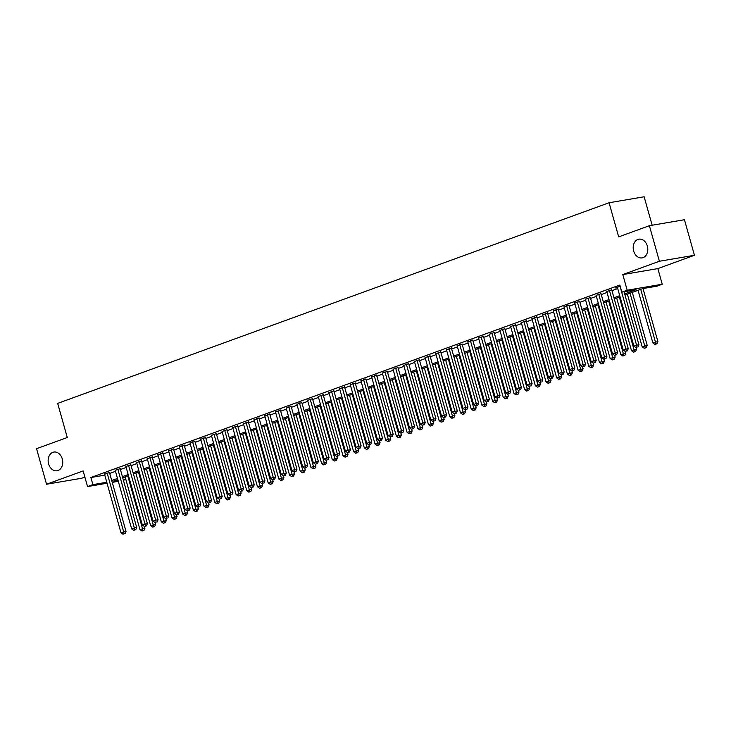 <?xml version="1.0" encoding="UTF-8"?>
<svg xmlns="http://www.w3.org/2000/svg" width="731" height="731" viewBox="0 0 731 731"><rect width="100%" height="100%" fill="white"/><g stroke="black" fill="none" stroke-linecap="round" stroke-linejoin="round"><path stroke-width="1.1" d="M62.281 458.922A9.494 7.228 80.3 0 1 57.036 470.773A9.494 7.228 80.3 0 1 48.602 463.902A9.494 7.228 80.3 0 1 53.847 452.06A9.494 7.228 80.3 0 1 62.281 458.922M647.337 246.045A9.494 7.228 80.3 0 1 642.092 257.888A9.494 7.228 80.3 0 1 633.658 251.016A9.494 7.228 80.3 0 1 638.903 239.174A9.494 7.228 80.3 0 1 647.337 246.045M125.842 479.417L123.429 480.294M652.143 225.23L644.139 196.776L609.078 202.752L57.676 403.384L67.27 437.513L36.55 448.688L46.546 484.242L81.607 478.266L84.869 477.078M609.078 202.752L618.673 236.881L649.393 225.696L684.454 219.729L694.45 255.283L659.389 261.25L622.794 274.573L627.189 290.216L662.249 284.24L656.904 286.186L642.686 288.608L624.978 295.05M622.794 274.573L657.854 268.597L694.45 255.283M657.854 268.597L662.249 284.24M649.393 225.696L659.389 261.25M109.476 472.537L104.533 474.264M120.158 468.653L115.215 470.371M130.849 464.761L125.906 466.479M141.531 460.877L136.587 462.595M152.222 456.985L147.278 458.702M162.903 453.101L157.96 454.819M173.594 449.209L168.651 450.926M184.276 445.316L179.333 447.043M194.967 441.433L190.023 443.15M205.649 437.54L200.705 439.267M216.33 433.657L211.387 435.374M227.021 429.764L222.078 431.491M237.703 425.881L232.76 427.598M248.394 421.988L243.45 423.715M259.076 418.105L254.132 419.822M269.766 414.212L264.823 415.939M280.448 410.329L275.505 412.046M291.139 406.436L286.196 408.163M301.821 402.553L296.877 404.27M312.512 398.66L307.568 400.387M323.193 394.777L318.25 396.494M333.884 390.884L328.941 392.602M344.566 387.001L339.623 388.718M355.257 383.108L350.313 384.826M365.939 379.225L360.995 380.942M376.629 375.332L371.686 377.05M387.311 371.439L382.368 373.166M398.002 367.556L393.059 369.274M408.684 363.663L403.74 365.39M419.366 359.78L414.422 361.498M430.056 355.887L425.113 357.614M440.738 352.004L435.795 353.722M451.429 348.111L446.486 349.838M462.111 344.228L457.167 345.946M472.802 340.335L467.858 342.062M483.483 336.452L478.54 338.17M494.174 332.559L489.231 334.286M504.856 328.676L499.913 330.394M515.547 324.783L510.603 326.51M526.229 320.9L521.285 322.618M536.919 317.007L531.976 318.725M547.601 313.124L542.658 314.842M558.292 309.231L553.349 310.949M568.974 305.348L564.03 307.066M579.665 301.455L574.721 303.173M590.346 297.563L585.403 299.29M601.037 293.679L596.094 295.397M611.719 289.787L606.776 291.514M624.649 293.889L636.061 289.732L621.843 292.153L619.842 285.044L90.882 477.517L104.78 475.15M109.723 473.414L115.48 471.312M120.405 469.521L126.171 467.429M131.096 465.638L136.852 463.536M141.777 461.745L147.543 459.653M152.459 457.862L158.225 455.76M163.15 453.969L168.916 451.877M173.832 450.086L179.598 447.984M184.523 446.193L190.288 444.101M195.204 442.31L200.97 440.208M205.895 438.417L211.652 436.325M216.577 434.525L222.343 432.432M227.268 430.641L233.025 428.54M237.95 426.749L243.715 424.656M248.641 422.865L254.397 420.764M259.322 418.973L265.088 416.88M270.013 415.089L275.77 412.988M280.695 411.197L286.461 409.104M291.386 407.313L297.142 405.212M302.067 403.421L307.833 401.328M312.758 399.537L318.515 397.436M323.44 395.645L329.206 393.552M334.131 391.761L339.888 389.66M344.813 387.869L350.578 385.776M355.494 383.985L361.26 381.884M366.185 380.093L371.951 378M376.867 376.209L382.633 374.108M387.558 372.317L393.324 370.224M398.24 368.433L404.005 366.332M408.931 364.541L414.696 362.448M419.612 360.648L425.378 358.555M430.303 356.765L436.06 354.663M440.985 352.872L446.751 350.779M451.676 348.989L457.432 346.887M462.357 345.096L468.123 343.003M473.048 341.213L478.805 339.111M483.73 337.32L489.496 335.227M494.421 333.437L500.178 331.335M505.103 329.544L510.868 327.451M515.794 325.66L521.55 323.559M526.475 321.768L532.241 319.675M537.166 317.884L542.923 315.783M547.848 313.992L553.614 311.899M558.53 310.108L564.295 308.007M569.221 306.216L574.986 304.123M579.902 302.332L585.668 300.231M590.593 298.44L596.359 296.347M601.275 294.556L607.041 292.455M611.966 290.664L617.732 288.571M620.18 286.25L615.493 287.959L617.457 287.621M107.055 483.246L87.537 486.572L83.142 470.928L46.546 484.242M87.537 486.572L92.883 484.626L106.781 482.259M90.882 477.517L92.883 484.626M621.843 292.153L627.189 290.216M118.294 481.327L112.236 482.359M117.81 479.591L113.734 481.071L118.02 480.34M123.201 479.463L125.732 479.033M620.052 296.841L614.287 298.942M609.371 300.733L603.605 302.826M598.68 304.617L592.914 306.718M587.998 308.509L582.232 310.602M577.307 312.393L571.551 314.494M566.626 316.285L560.86 318.378M555.935 320.169L550.178 322.27M545.253 324.061L539.487 326.154M534.562 327.945L528.805 330.046M523.88 331.837L518.115 333.93M513.189 335.721L507.433 337.823M502.508 339.613L496.742 341.706M491.817 343.497L486.06 345.599M481.135 347.389L475.369 349.482M470.444 351.282L464.688 353.375M459.762 355.165L453.997 357.267M449.072 359.058L443.315 361.151M438.39 362.941L432.624 365.043M427.708 366.834L421.942 368.927M417.017 370.718L411.251 372.819M406.335 374.61L400.57 376.703M395.645 378.494L389.879 380.595M384.963 382.386L379.197 384.479M374.272 386.27L368.515 388.371M363.59 390.162L357.825 392.255M352.899 394.046L347.143 396.147M342.218 397.938L336.452 400.031M331.527 401.822L325.77 403.923M320.845 405.714L315.079 407.807M310.154 409.598L304.398 411.699M299.472 413.49L293.707 415.583M288.782 417.374L283.025 419.475M278.1 421.266L272.334 423.359M267.409 425.159L261.652 427.251M256.727 429.042L250.961 431.144M246.036 432.935L240.28 435.027M235.355 436.818L229.589 438.92M224.673 440.711L218.907 442.803M213.982 444.594L208.216 446.696M203.3 448.487L197.534 450.579M192.609 452.37L186.844 454.472M181.928 456.263L176.162 458.355M171.237 460.146L165.48 462.248M160.555 464.039L154.789 466.131M149.864 467.922L144.108 470.024M139.182 471.815L133.417 473.907M128.492 475.698L122.735 477.8M111.715 480.523L117.481 478.421M122.406 476.63L128.163 474.538M133.088 472.747L138.853 470.645M143.779 468.854L149.535 466.762M154.46 464.971L160.226 462.869M165.151 461.078L170.908 458.986M175.833 457.195L181.599 455.093M186.524 453.302L192.28 451.21M197.206 449.419L202.971 447.317M207.896 445.526L213.653 443.434M218.578 441.643L224.344 439.541M229.269 437.75L235.026 435.658M239.951 433.867L245.717 431.765M250.632 429.974L256.398 427.882M261.323 426.091L267.089 423.989M272.005 422.198L277.771 420.106M282.696 418.306L288.462 416.213M293.378 414.422L299.143 412.33M304.069 410.53L309.825 408.437M314.75 406.646L320.516 404.545M325.441 402.754L331.198 400.661M336.123 398.87L341.889 396.769M346.814 394.978L352.57 392.885M357.496 391.094L363.261 388.993M368.186 387.202L373.943 385.109M378.868 383.318L384.634 381.216M389.559 379.426L395.316 377.333M400.241 375.542L406.007 373.44M410.932 371.65L416.688 369.557M421.613 367.766L427.379 365.664M432.304 363.874L438.061 361.781M442.986 359.99L448.752 357.888M453.668 356.098L459.433 354.005M464.359 352.214L470.124 350.112M475.04 348.321L480.806 346.229M485.731 344.429L491.497 342.336M496.413 340.545L502.179 338.444M507.104 336.653L512.87 334.56M517.786 332.769L523.551 330.668M528.476 328.877L534.233 326.784M539.158 324.993L544.924 322.892M549.849 321.101L555.606 319.008M560.531 317.217L566.297 315.116M571.222 313.325L576.978 311.232M581.903 309.441L587.669 307.34M592.594 305.549L598.351 303.456M603.276 301.665L609.042 299.564M613.967 297.773L619.724 295.68M620.034 286.305L636.582 345.178L633.914 346.156L617.366 287.274M624.055 291.779L638.958 344.776L636.582 345.178L637.012 347.198L635.943 347.59L637.012 347.198M637.962 347.042L638.958 344.776M633.914 346.156L635.943 347.59M638.072 290.289L652.865 342.921L657.909 341.551L643.006 288.553M655.963 343.972L654.894 344.365L656.913 343.808L655.963 343.972L640.74 289.312M654.894 344.365L652.865 342.921M657.909 341.551L656.913 343.808M609.352 290.198L625.9 349.071L623.223 350.039L606.675 291.166M611.619 289.449L628.267 348.669L625.9 349.071L626.33 351.09L625.261 351.474L626.33 351.09M627.271 350.926L628.267 348.669M623.223 350.039L625.261 351.474M598.662 294.081L615.21 352.954L612.541 353.932L595.993 295.05M600.937 293.332L617.585 352.552L615.21 352.954L615.639 354.974L614.57 355.367L615.639 354.974M616.589 354.818L617.585 352.552M612.541 353.932L614.57 355.367M587.98 297.974L604.528 356.847L601.86 357.815L585.303 298.942M590.246 297.225L606.894 356.445L604.528 356.847L604.957 358.866L603.888 359.25L604.957 358.866M605.908 358.702L606.894 356.445M601.86 357.815L603.888 359.25M577.289 301.857L593.837 360.73L591.169 361.708L574.621 302.835M579.564 301.108L596.213 360.328L593.837 360.73L594.266 362.75L593.197 363.143L594.266 362.75M595.217 362.594L596.213 360.328M591.169 361.708L593.197 363.143M627.381 294.173L642.183 346.814L647.218 345.434L632.306 292.382M645.281 347.855L644.212 348.248L646.231 347.7L645.281 347.855L630.058 293.204M644.212 348.248L642.183 346.814M647.218 345.434L646.231 347.7M616.699 298.065L631.493 350.697L636.537 349.327L636.043 347.572M634.59 351.748L633.521 352.141L635.541 351.584L634.59 351.748L619.367 297.088M633.521 352.141L631.493 350.697M636.537 349.327L635.541 351.584M606.008 301.949L620.811 354.59L625.846 353.21L625.352 351.465M623.908 355.641L622.839 356.024L624.859 355.476L623.908 355.641L608.685 300.98M622.839 356.024L620.811 354.59M625.846 353.21L624.859 355.476M595.326 305.841L610.12 358.473L615.164 357.103L614.67 355.348M613.218 359.524L612.149 359.917L614.168 359.36L613.218 359.524L597.995 304.864M612.149 359.917L610.12 358.473M615.164 357.103L614.168 359.36M566.607 305.75L583.155 364.623L580.487 365.591L563.93 306.718M568.873 305.001L585.522 364.221L583.155 364.623L583.585 366.642L582.516 367.026L583.585 366.642M584.535 366.478L585.522 364.221M580.487 365.591L582.516 367.026M584.636 309.725L599.438 362.366L604.473 360.986L603.98 359.241M602.536 363.417L601.467 363.8L603.486 363.252L602.536 363.417L587.313 308.756M601.467 363.8L599.438 362.366M604.473 360.986L603.486 363.252M555.916 309.633L572.464 368.506L569.796 369.484L553.248 310.611M558.192 308.884L574.84 368.104L572.464 368.506L572.894 370.526L571.825 370.919L572.894 370.526M573.844 370.37L574.84 368.104M569.796 369.484L571.825 370.919M573.954 313.617L588.747 366.258L593.791 364.879L593.298 363.124M591.845 367.3L590.785 367.693L592.795 367.136L591.845 367.3L576.622 312.64M590.785 367.693L588.747 366.258M593.791 364.879L592.795 367.136M545.235 313.526L561.783 372.399L559.114 373.367L542.566 314.494M547.51 312.777L564.149 371.997L561.783 372.399L562.212 374.418L561.143 374.811L562.212 374.418M563.162 374.254L564.149 371.997M559.114 373.367L561.143 374.811M563.263 317.501L578.066 370.142L583.1 368.762L582.607 367.017M581.163 371.193L580.094 371.576L582.114 371.028L581.163 371.193L565.94 316.532M580.094 371.576L578.066 370.142M583.1 368.762L582.114 371.028M534.544 317.409L551.101 376.291L548.424 377.26L531.876 318.387M536.819 316.66L553.468 375.88L551.101 376.291L551.521 378.311L550.461 378.695L551.521 378.311M552.472 378.146L553.468 375.88M548.424 377.26L550.461 378.695M552.581 321.393L567.375 374.034L572.419 372.655L571.925 370.9M570.482 375.076L569.412 375.469L571.423 374.921L570.482 375.076L555.249 320.425M569.412 375.469L567.375 374.034M572.419 372.655L571.423 374.921M523.862 321.302L540.41 380.175L537.742 381.143L521.194 322.27M526.137 320.553L542.777 379.773L540.41 380.175L540.839 382.194L539.77 382.587L540.839 382.194M541.79 382.03L542.777 379.773M537.742 381.143L539.77 382.587M541.899 325.277L556.693 377.918L561.728 376.547L561.234 374.793M559.791 378.969L558.722 379.352L560.741 378.804L559.791 378.969L544.568 324.308M558.722 379.352L556.693 377.918M561.728 376.547L560.741 378.804M513.171 325.185L529.728 384.067L527.051 385.036L510.503 326.163M515.446 324.436L532.095 383.656L529.728 384.067L530.158 386.087L529.089 386.471L530.158 386.087M531.099 385.922L532.095 383.656M527.051 385.036L529.089 386.471M531.209 329.169L546.002 381.81L551.046 380.431L550.553 378.676M549.109 382.852L548.04 383.245L550.05 382.697L549.109 382.852L533.877 328.201M548.04 383.245L546.002 381.81M551.046 380.431L550.05 382.697M502.489 329.078L519.037 387.951L516.369 388.919L499.821 330.046M504.765 328.329L521.404 387.549L519.037 387.951L519.467 389.97L518.398 390.363L519.467 389.97M520.417 389.806L521.404 387.549M516.369 388.919L518.398 390.363M520.527 333.062L535.32 385.694L540.355 384.323L539.871 382.569M538.418 386.745L537.349 387.128L539.368 386.58L538.418 386.745L523.195 332.084M537.349 387.128L535.32 385.694M540.355 384.323L539.368 386.58M491.808 332.961L508.356 391.843L505.678 392.812L489.13 333.939M494.074 332.212L510.722 391.432L508.356 391.843L508.785 393.863L507.716 394.247L508.785 393.863M509.726 393.698L510.722 391.432M505.678 392.812L507.716 394.247M509.836 336.945L524.63 389.586L529.673 388.207L529.18 386.452M527.736 390.628L526.667 391.021L528.677 390.473L527.736 390.628L512.504 335.977M526.667 391.021L524.63 389.586M529.673 388.207L528.677 390.473M481.117 336.854L497.665 395.727L494.997 396.705L478.449 337.823M483.392 336.105L500.031 395.325L497.665 395.727L498.094 397.746L497.025 398.139L498.094 397.746M499.045 397.582L500.031 395.325M494.997 396.705L497.025 398.139M499.154 340.838L513.948 393.47L518.983 392.099L518.498 390.345M517.045 394.521L515.976 394.904L517.996 394.356L517.045 394.521L501.822 339.86M515.976 394.904L513.948 393.47M518.983 392.099L517.996 394.356M470.435 340.737L486.983 399.619L484.306 400.588L467.758 341.715M472.701 339.988L489.35 399.217L486.983 399.619L487.413 401.639L486.343 402.023L487.413 401.639M488.354 401.474L489.35 399.217M484.306 400.588L486.343 402.023M488.463 344.721L503.257 397.362L508.301 395.983L507.807 394.228M506.364 398.404L505.295 398.797L507.305 398.249L506.364 398.404L491.141 343.753M505.295 398.797L503.257 397.362M508.301 395.983L507.305 398.249M459.744 344.63L476.292 403.503L473.624 404.481L457.076 345.599M462.019 343.881L478.659 403.101L476.292 403.503L476.722 405.522L475.653 405.915L476.722 405.522M477.672 405.367L478.659 403.101M473.624 404.481L475.653 405.915M477.782 348.614L492.575 401.246L497.619 399.875L497.126 398.121M495.673 402.297L494.604 402.68L496.623 402.132L495.673 402.297L480.45 347.636M494.604 402.68L492.575 401.246M497.619 399.875L496.623 402.132M449.062 348.513L465.61 407.395L462.933 408.364L446.385 349.491M451.329 347.773L467.977 406.993L465.61 407.395L466.04 409.415L464.971 409.799L466.04 409.415M466.981 409.25L467.977 406.993M462.933 408.364L464.971 409.799M467.091 352.497L481.884 405.138L486.928 403.759L486.435 402.004M484.991 406.18L483.922 406.573L485.932 406.025L484.991 406.18L469.768 351.529M483.922 406.573L481.884 405.138M486.928 403.759L485.932 406.025M438.372 352.406L454.92 411.279L452.251 412.257L435.703 353.375M440.647 351.657L457.295 410.877L454.92 411.279L455.349 413.298L454.28 413.691L455.349 413.298M456.299 413.143L457.295 410.877M452.251 412.257L454.28 413.691M456.409 356.39L471.203 409.022L476.247 407.651L475.753 405.897M474.3 410.073L473.231 410.456L475.251 409.908L474.3 410.073L459.077 355.412M473.231 410.456L471.203 409.022M476.247 407.651L475.251 409.908M427.69 356.299L444.238 415.171L441.561 416.14L425.013 357.267M429.956 355.549L446.604 414.769L444.238 415.171L444.667 417.191L443.598 417.575L444.667 417.191M445.608 417.026L446.604 414.769M441.561 416.14L443.598 417.575M445.718 360.273L460.512 412.914L465.556 411.535L465.062 409.78M463.618 413.956L462.549 414.349L464.56 413.801L463.618 413.956L448.395 359.305M462.549 414.349L460.512 412.914M465.556 411.535L464.56 413.801M416.999 360.182L433.547 419.055L430.879 420.033L414.331 361.151M419.274 359.433L435.923 418.653L433.547 419.055L433.976 421.074L432.907 421.467L433.976 421.074M434.927 420.919L435.923 418.653M430.879 420.033L432.907 421.467M435.036 364.166L449.83 416.798L454.874 415.427L454.38 413.673M452.928 417.849L451.859 418.242L453.878 417.684L452.928 417.849L437.705 363.188M451.859 418.242L449.83 416.798M454.874 415.427L453.878 417.684M406.317 364.075L422.865 422.947L420.188 423.916L403.64 365.043M408.583 363.325L425.232 422.545L422.865 422.947L423.295 424.967L422.226 425.351L423.295 424.967M424.236 424.802L425.232 422.545M420.188 423.916L422.226 425.351M424.345 368.049L439.148 420.69L444.183 419.311L443.69 417.565M442.246 421.741L441.177 422.125L443.196 421.577L442.246 421.741L427.023 367.081M441.177 422.125L439.148 420.69M444.183 419.311L443.196 421.577M395.626 367.958L412.174 426.831L409.506 427.809L392.958 368.936M397.902 367.209L414.55 426.429L412.174 426.831L412.604 428.85L411.535 429.243L412.604 428.85M413.554 428.695L414.55 426.429M409.506 427.809L411.535 429.243M413.664 371.942L428.457 424.574L433.501 423.203L433.008 421.449M431.555 425.625L430.486 426.018L432.505 425.46L431.555 425.625L416.332 370.964M430.486 426.018L428.457 424.574M433.501 423.203L432.505 425.46M384.945 371.851L401.493 430.723L398.824 431.692L382.267 372.819M387.211 371.101L403.859 430.321L401.493 430.723L401.922 432.743L400.853 433.127L401.922 432.743M402.872 432.578L403.859 430.321M398.824 431.692L400.853 433.127M402.973 375.825L417.776 428.467L422.81 427.087L422.317 425.341M420.873 429.517L419.804 429.901L421.824 429.353L420.873 429.517L405.65 374.857M419.804 429.901L417.776 428.467M422.81 427.087L421.824 429.353M374.254 375.734L390.802 434.607L388.134 435.585L371.586 376.712M376.529 374.985L393.177 434.205L390.802 434.607L391.231 436.626L390.162 437.019L391.231 436.626M392.181 436.471L393.177 434.205M388.134 435.585L390.162 437.019M392.291 379.718L407.085 432.35L412.129 430.979L411.635 429.225M410.182 433.401L409.113 433.794L411.133 433.236L410.182 433.401L394.959 378.74M409.113 433.794L407.085 432.35M412.129 430.979L411.133 433.236M363.572 379.627L380.12 438.499L377.452 439.468L360.895 380.595M365.838 378.877L382.487 438.097L380.12 438.499L380.549 440.519L379.48 440.903L380.549 440.519M381.5 440.354L382.487 438.097M377.452 439.468L379.48 440.903M381.6 383.601L396.403 436.243L401.438 434.863L400.944 433.117M399.501 437.293L398.432 437.677L400.451 437.129L399.501 437.293L384.278 382.633M398.432 437.677L396.403 436.243M401.438 434.863L400.451 437.129M352.881 383.51L369.429 442.383L366.761 443.361L350.213 384.488M355.156 382.761L371.805 441.981L369.429 442.383L369.859 444.402L368.789 444.795L369.859 444.402M370.809 444.247L371.805 441.981M366.761 443.361L368.789 444.795M342.199 387.403L358.747 446.275L356.079 447.244L339.531 388.371M344.475 386.653L361.114 445.873L358.747 446.275L359.177 448.295L358.108 448.688L359.177 448.295M360.127 448.13L361.114 445.873M356.079 447.244L358.108 448.688M331.508 391.286L348.066 450.168L345.388 451.137L328.84 392.264M333.784 390.537L350.432 449.757L348.066 450.168L348.486 452.187L347.426 452.571L348.486 452.187M349.436 452.023L350.432 449.757M345.388 451.137L347.426 452.571M370.919 387.494L385.712 440.135L390.756 438.755L390.263 437.001M388.81 441.177L387.75 441.57L389.76 441.012L388.81 441.177L373.587 386.516M387.75 441.57L385.712 440.135M390.756 438.755L389.76 441.012M360.228 391.377L375.03 444.019L380.065 442.648L379.572 440.894M378.128 445.069L377.059 445.453L379.078 444.905L378.128 445.069L362.905 390.409M377.059 445.453L375.03 444.019M380.065 442.648L379.078 444.905M349.546 395.27L364.34 447.911L369.383 446.531L368.89 444.777M367.446 448.953L366.377 449.346L368.387 448.797L367.446 448.953L352.214 394.301M366.377 449.346L364.34 447.911M369.383 446.531L368.387 448.797M320.827 395.179L337.375 454.052L334.707 455.02L318.159 396.147M323.102 394.429L339.741 453.649L337.375 454.052L337.804 456.071L336.735 456.464L337.804 456.071M338.755 455.906L339.741 453.649M334.707 455.02L336.735 456.464M338.864 399.153L353.658 451.795L358.693 450.424L358.199 448.67M356.755 452.845L355.686 453.229L357.706 452.681L356.755 452.845L341.532 398.185M355.686 453.229L353.658 451.795M358.693 450.424L357.706 452.681M310.136 399.062L326.693 457.944L324.016 458.913L307.468 400.04M312.411 398.313L329.06 457.533L326.693 457.944L327.123 459.963L326.053 460.347L327.123 459.963M328.064 459.799L329.06 457.533M324.016 458.913L326.053 460.347M328.173 403.046L342.967 455.687L348.011 454.307L347.517 452.553M346.074 456.729L345.005 457.122L347.015 456.573L346.074 456.729L330.841 402.077M345.005 457.122L342.967 455.687M348.011 454.307L347.015 456.573M299.454 402.955L316.002 461.828L313.334 462.796L296.786 403.923M301.729 402.205L318.369 461.425L316.002 461.828L316.432 463.847L315.363 464.24L316.432 463.847M317.382 463.682L318.369 461.425M313.334 462.796L315.363 464.24M317.492 406.939L332.285 459.571L337.32 458.2L336.836 456.446M335.383 460.621L334.314 461.005L336.333 460.457L335.383 460.621L320.16 405.961M334.314 461.005L332.285 459.571M337.32 458.2L336.333 460.457M288.772 406.838L305.32 465.72L302.643 466.689L286.095 407.816M291.039 406.089L307.687 465.309L305.32 465.72L305.75 467.739L304.681 468.123L305.75 467.739M306.691 467.575L307.687 465.309M302.643 466.689L304.681 468.123M306.801 410.822L321.594 463.463L326.638 462.083L326.145 460.329M324.701 464.505L323.632 464.898L325.642 464.349L324.701 464.505L309.469 409.853M323.632 464.898L321.594 463.463M326.638 462.083L325.642 464.349M278.082 410.731L294.63 469.604L291.961 470.581L275.413 411.699M280.357 409.981L296.996 469.201L294.63 469.604L295.059 471.623L293.99 472.016L295.059 471.623M296.009 471.458L296.996 469.201M291.961 470.581L293.99 472.016M296.119 414.715L310.913 467.347L315.947 465.976L315.463 464.222M314.01 468.397L312.941 468.781L314.96 468.233L314.01 468.397L298.787 413.737M312.941 468.781L310.913 467.347M315.947 465.976L314.96 468.233M267.4 414.614L283.948 473.496L281.271 474.465L264.723 415.592M269.666 413.865L286.314 473.094L283.948 473.496L284.377 475.515L283.308 475.899L284.377 475.515M285.318 475.351L286.314 473.094M281.271 474.465L283.308 475.899M285.428 418.598L300.222 471.239L305.266 469.859L304.772 468.105M303.328 472.281L302.259 472.674L304.27 472.125L303.328 472.281L288.096 417.629M302.259 472.674L300.222 471.239M305.266 469.859L304.27 472.125M256.709 418.507L273.257 477.38L270.589 478.357L254.041 419.475M258.984 417.757L275.624 476.977L273.257 477.38L273.686 479.399L272.617 479.792L273.686 479.399M274.637 479.244L275.624 476.977M270.589 478.357L272.617 479.792M274.746 422.491L289.54 475.123L294.584 473.752L294.09 471.998M292.638 476.173L291.568 476.557L293.588 476.009L292.638 476.173L277.415 421.513M291.568 476.557L289.54 475.123M294.584 473.752L293.588 476.009M246.027 422.39L262.575 481.272L259.898 482.241L243.35 423.368M248.293 421.65L264.942 480.87L262.575 481.272L263.005 483.292L261.936 483.675L263.005 483.292M263.946 483.127L264.942 480.87M259.898 482.241L261.936 483.675M264.055 426.374L278.849 479.015L283.893 477.635L283.4 475.881M281.956 480.057L280.887 480.45L282.897 479.901L281.956 480.057L266.733 425.405M280.887 480.45L278.849 479.015M283.893 477.635L282.897 479.901M235.336 426.283L251.884 485.156L249.216 486.133L232.668 427.251M237.612 425.533L254.26 484.754L251.884 485.156L252.314 487.175L251.245 487.568L252.314 487.175M253.264 487.02L254.26 484.754M249.216 486.133L251.245 487.568M253.374 430.267L268.167 482.899L273.211 481.528L272.718 479.774M271.265 483.949L270.196 484.333L272.215 483.785L271.265 483.949L256.042 429.289M270.196 484.333L268.167 482.899M273.211 481.528L272.215 483.785M224.655 430.175L241.203 489.048L238.525 490.017L221.977 431.144M226.921 429.426L243.569 488.646L241.203 489.048L241.632 491.068L240.563 491.451L241.632 491.068M242.573 490.903L243.569 488.646M238.525 490.017L240.563 491.451M242.683 434.15L257.476 486.791L262.52 485.411L262.027 483.657M260.583 487.833L259.514 488.226L261.524 487.678L260.583 487.833L245.36 433.181M259.514 488.226L257.476 486.791M262.52 485.411L261.524 487.678M213.964 434.059L230.512 492.932L227.844 493.909L211.296 435.027M216.239 433.309L232.887 492.53L230.512 492.932L230.941 494.951L229.872 495.344L230.941 494.951M231.891 494.796L232.887 492.53M227.844 493.909L229.872 495.344M232.001 438.043L246.795 490.675L251.839 489.304L251.345 487.55M249.892 491.725L248.823 492.118L250.843 491.561L249.892 491.725L234.669 437.065M248.823 492.118L246.795 490.675M251.839 489.304L250.843 491.561M203.282 437.951L219.83 496.824L217.153 497.793L200.605 438.92M205.548 437.202L222.197 496.422L219.83 496.824L220.259 498.844L219.19 499.227L220.259 498.844M221.201 498.679L222.197 496.422M217.153 497.793L219.19 499.227M221.31 441.926L236.113 494.567L241.148 493.187L240.654 491.442M239.211 495.618L238.142 496.002L240.161 495.454L239.211 495.618L223.988 440.957M238.142 496.002L236.113 494.567M241.148 493.187L240.161 495.454M192.591 441.835L209.139 500.708L206.471 501.685L189.923 442.812M194.866 441.085L211.515 500.306L209.139 500.708L209.569 502.727L208.499 503.12L209.569 502.727M210.519 502.572L211.515 500.306M206.471 501.685L208.499 503.12M210.629 445.819L225.422 498.451L230.466 497.08L229.973 495.326M228.52 499.501L227.451 499.894L229.47 499.337L228.52 499.501L213.297 444.841M227.451 499.894L225.422 498.451M230.466 497.08L229.47 499.337M181.909 445.727L198.457 504.6L195.789 505.569L179.232 446.696M184.175 444.978L200.824 504.198L198.457 504.6L198.887 506.62L197.818 507.003L198.887 506.62M199.837 506.455L200.824 504.198M195.789 505.569L197.818 507.003M199.938 449.702L214.74 502.343L219.775 500.963L219.282 499.218M217.838 503.394L216.769 503.778L218.788 503.23L217.838 503.394L202.615 448.733M216.769 503.778L214.74 502.343M219.775 500.963L218.788 503.23M171.218 449.611L187.766 508.484L185.098 509.461L168.55 450.588M173.494 448.861L190.142 508.082L187.766 508.484L188.196 510.503L187.127 510.896L188.196 510.503M189.146 510.348L190.142 508.082M185.098 509.461L187.127 510.896M189.256 453.595L204.05 506.227L209.093 504.856L208.6 503.102M207.147 507.277L206.078 507.67L208.097 507.113L207.147 507.277L191.924 452.617M206.078 507.67L204.05 506.227M209.093 504.856L208.097 507.113M160.537 453.503L177.085 512.376L174.417 513.345L157.859 454.472M162.803 452.754L179.451 511.974L177.085 512.376L177.514 514.396L176.445 514.779L177.514 514.396M178.465 514.231L179.451 511.974M174.417 513.345L176.445 514.779M178.565 457.478L193.368 510.119L198.403 508.739L197.909 506.994M196.465 511.17L195.396 511.554L197.416 511.006L196.465 511.17L181.242 456.51M195.396 511.554L193.368 510.119M198.403 508.739L197.416 511.006M149.846 457.387L166.394 516.26L163.726 517.237L147.178 458.364M152.121 456.637L168.77 515.858L166.394 516.26L166.823 518.279L165.754 518.672L166.823 518.279M167.774 518.124L168.77 515.858M163.726 517.237L165.754 518.672M167.883 461.371L182.677 514.012L187.721 512.632L187.227 510.878M185.775 515.053L184.715 515.446L186.725 514.889L185.775 515.053L170.551 460.402M184.715 515.446L182.677 514.012M187.721 512.632L186.725 514.889M139.164 461.279L155.712 520.152L153.044 521.121L136.496 462.248M141.439 460.53L158.079 519.75L155.712 520.152L156.142 522.172L155.073 522.564L156.142 522.172M157.092 522.007L158.079 519.75M153.044 521.121L155.073 522.564M157.192 465.254L171.995 517.895L177.03 516.525L176.536 514.77M175.093 518.946L174.024 519.33L176.043 518.782L175.093 518.946L159.87 464.286M174.024 519.33L171.995 517.895M177.03 516.525L176.043 518.782M128.473 465.163L145.03 524.045L142.353 525.013L125.805 466.14M130.748 464.413L147.397 523.634L145.03 524.045L145.451 526.064L144.391 526.448L145.451 526.064M146.401 525.9L147.397 523.634M142.353 525.013L144.391 526.448M146.511 469.147L161.304 521.788L166.348 520.408L165.855 518.654M164.411 522.829L163.342 523.222L165.352 522.674L164.411 522.829L149.179 468.178M163.342 523.222L161.304 521.788M166.348 520.408L165.352 522.674M117.792 469.055L134.34 527.928L131.671 528.897L115.123 470.024M120.067 468.306L136.706 527.526L134.34 527.928L134.769 529.948L133.7 530.34L134.769 529.948M135.719 529.783L136.706 527.526M131.671 528.897L133.7 530.34M135.82 473.03L150.623 525.671L155.657 524.301L155.164 522.546M153.72 526.722L152.651 527.106L154.67 526.558L153.72 526.722L138.497 472.062M152.651 527.106L150.623 525.671M155.657 524.301L154.67 526.558M107.101 472.939L123.658 531.821L120.98 532.789L104.432 473.916M109.376 472.189L126.024 531.41L123.658 531.821L124.087 533.84L123.018 534.224L124.087 533.84M125.028 533.676L126.024 531.41M120.98 532.789L123.018 534.224M125.138 476.923L139.932 529.564L144.976 528.184L144.482 526.43M143.038 530.605L141.969 530.998L143.98 530.45L143.038 530.605L127.806 475.954M141.969 530.998L139.932 529.564M144.976 528.184L143.98 530.45"/></g></svg>

